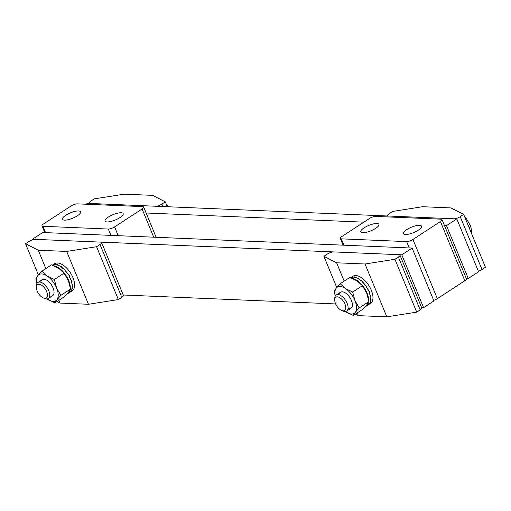 <?xml version="1.0" encoding="UTF-8"?>
<svg xmlns="http://www.w3.org/2000/svg" width="511" height="511" viewBox="0 0 511 511"><rect width="100%" height="100%" fill="white"/><g stroke="black" fill="none" stroke-linecap="round" stroke-linejoin="round"><path stroke-width="0.77" d="M466.256 278.399L468.268 278.489L478.577 271.756L456.796 218.906L87.407 203.359L86.072 204.228M468.268 278.489L446.486 225.638L456.796 218.906M446.486 225.638L444.474 225.549M363.864 222.157L143.7 212.889M421.581 307.558L423.593 307.641L433.903 300.915L412.115 248.065L42.732 232.511L32.423 239.244L32.653 239.806M423.593 307.641L401.806 254.791L412.115 248.065M401.806 254.791L32.423 239.244M120.807 294.898L335.67 303.943M399.953 255.091L421.741 307.941A4.791 1.418 157.6 0 1 420.157 309.89L416.721 312.132L394.933 259.281L398.369 257.039A4.791 1.418 -22.4 0 0 399.953 255.091A4.791 1.418 -22.4 0 0 398.97 254.676L333.613 251.923A4.791 1.418 -22.4 0 0 327.334 254.044L323.897 256.286L336.621 262.795L365.033 263.989L394.933 259.281M416.721 312.132L386.814 316.839L358.403 315.645L355.369 314.093M336.755 287.482L323.897 256.286M386.814 316.839L365.033 263.989M336.621 262.795L344.178 281.127M357.253 312.86L358.403 315.645M165.315 201.864L152.597 195.355L124.186 194.161L94.279 198.868L90.843 201.11A4.791 1.418 -22.4 0 0 89.259 203.059A4.791 1.418 -22.4 0 0 90.249 203.474L155.606 206.227A4.791 1.418 -22.4 0 0 161.878 204.106L165.315 201.864L167.321 206.719M463.669 214.422L450.945 207.92L422.533 206.719L392.633 211.433L389.197 213.675A4.791 1.418 -22.4 0 0 387.613 215.616A4.791 1.418 -22.4 0 0 388.596 216.038L453.953 218.791A4.791 1.418 -22.4 0 0 460.232 216.664L463.669 214.422L485.45 267.272L482.014 269.514A4.791 1.418 157.6 0 1 478.347 271.194M101.606 242.533L123.387 295.384A4.791 1.418 157.6 0 1 121.803 297.325L100.022 244.475A4.791 1.418 -22.4 0 0 101.606 242.533A4.791 1.418 -22.4 0 0 100.616 242.112L35.265 239.359A4.791 1.418 -22.4 0 0 28.986 241.486L25.55 243.728L38.408 274.924M100.022 244.475L96.585 246.717L118.367 299.567L88.467 304.281L60.055 303.08L57.021 301.535M25.55 243.728L38.268 250.23L66.686 251.431L96.585 246.717M121.803 297.325L118.367 299.567M38.268 250.23L45.824 268.569M58.906 300.302L60.055 303.08M88.467 304.281L66.686 251.431M362.816 232.716A9.818 2.906 157.6 0 1 360.785 231.853A9.818 2.906 157.6 0 1 366.246 226.59A9.818 2.906 157.6 0 1 376.901 223.518A9.818 2.906 157.6 0 1 378.932 224.374A9.818 2.906 157.6 0 1 373.471 229.643A9.818 2.906 157.6 0 1 362.816 232.716M405.434 234.511A9.818 2.906 157.6 0 1 403.403 233.648A9.818 2.906 157.6 0 1 408.87 228.385A9.818 2.906 157.6 0 1 419.525 225.313A9.818 2.906 157.6 0 1 421.556 226.169A9.818 2.906 157.6 0 1 416.088 231.438A9.818 2.906 157.6 0 1 405.434 234.511M442.015 219.596L466.415 278.782A4.791 1.418 157.6 0 1 464.831 280.731L440.431 221.538A4.791 1.418 -22.4 0 0 442.015 219.596A4.791 1.418 -22.4 0 0 441.031 219.174L375.674 216.421A4.791 1.418 -22.4 0 0 369.396 218.548L341.904 236.491A4.791 1.418 -22.4 0 0 340.32 238.433A4.791 1.418 -22.4 0 0 341.31 238.854L406.66 241.601A4.791 1.418 -22.4 0 0 412.939 239.48L437.339 298.673A4.791 1.418 157.6 0 1 433.667 300.353M440.431 221.538L412.939 239.48M464.831 280.731L437.339 298.673M121.177 212.755A9.818 2.906 157.6 0 1 123.202 213.611A9.818 2.906 157.6 0 1 117.741 218.874A9.818 2.906 157.6 0 1 107.086 221.946A9.818 2.906 157.6 0 1 105.055 221.091A9.818 2.906 157.6 0 1 110.517 215.821A9.818 2.906 157.6 0 1 121.177 212.755M78.553 210.96A9.818 2.906 157.6 0 1 80.585 211.816A9.818 2.906 157.6 0 1 75.123 217.086A9.818 2.906 157.6 0 1 64.463 220.152A9.818 2.906 157.6 0 1 62.438 219.296A9.818 2.906 157.6 0 1 67.899 214.026A9.818 2.906 157.6 0 1 78.553 210.96M110.925 235.386L108.313 229.043A4.791 1.418 -22.4 0 0 114.592 226.922L142.084 208.973A4.791 1.418 -22.4 0 0 143.668 207.032A4.791 1.418 -22.4 0 0 142.678 206.616L77.327 203.863A4.791 1.418 -22.4 0 0 71.048 205.984L43.556 223.927A4.791 1.418 -22.4 0 0 41.972 225.875A4.791 1.418 -22.4 0 0 42.962 226.29L45.575 232.633M108.313 229.043L42.962 226.29M46.59 291.474A7.921 4.082 56.9 0 1 43.294 297.919A7.921 4.082 56.9 0 1 37.188 291.078A7.921 4.082 56.9 0 1 36.377 287.31A7.921 4.082 56.9 0 1 40.452 284.621A7.921 4.082 56.9 0 1 46.59 291.474M36.377 287.31L36.409 285.706A9.575 4.931 56.9 0 1 37.84 282.481A9.575 4.931 56.9 0 1 48.756 290.74A9.575 4.931 56.9 0 1 48.309 298.52A9.575 4.931 56.9 0 1 44.776 298.526L43.294 297.919M166.132 203.832L168.553 206.77M167.008 205.965L167.653 205.543M334.724 299.963A7.921 4.082 56.9 0 1 334.724 299.874A7.921 4.082 56.9 0 1 340.326 298.034A7.921 4.082 56.9 0 1 345.755 307.705A7.921 4.082 56.9 0 1 341.648 310.477A7.921 4.082 56.9 0 1 334.724 299.963M334.756 298.386A9.575 4.931 56.9 0 1 334.762 298.271A9.575 4.931 56.9 0 1 336.193 295.039A9.575 4.931 56.9 0 1 343.635 297.907A9.575 4.931 56.9 0 1 348.093 307.737A9.575 4.931 56.9 0 1 346.656 311.078A9.575 4.931 56.9 0 1 343.124 311.09L341.648 310.477M458.578 211.822L460.743 212.927M464.525 216.498L466.517 218.874L470.918 226.635L471.8 234.153M469.168 227.772L470.918 226.635M368.667 300.04A16.16 8.323 -123.1 0 0 368.239 296.834A16.16 8.323 -123.1 0 0 352.571 278.469M365.339 306.6A16.16 8.323 -123.1 0 0 366.253 306.153A16.16 8.323 -123.1 0 0 368.482 302.48M350.642 277.754L354.442 276.917L354.046 277.179L358.645 278.508L358.256 278.763L363.014 282.015L362.618 282.27L366.872 286.907L366.483 287.169L369.645 292.452L369.249 292.707L370.897 297.792L370.501 298.047L370.449 302.116L368.508 304.684L366.253 306.153M350.712 277.709L354.679 276.853L354.283 277.109L358.901 278.495L358.505 278.75L363.257 282.046L362.861 282.308L367.096 286.978L366.7 287.233L369.83 292.522L369.434 292.777L371.037 297.843L370.641 298.098L370.539 302.129L368.412 304.728M350.904 277.582L352.884 276.285A16.16 8.323 56.9 0 1 363.889 279.6A16.16 8.323 56.9 0 1 372.532 294.029A16.16 8.323 56.9 0 1 370.545 303.349L368.565 304.639M367.096 286.978L366.63 287.239M66.992 294.042A16.16 8.323 -123.1 0 0 67.906 293.589A16.16 8.323 -123.1 0 0 70.128 289.922M70.314 287.476A16.16 8.323 -123.1 0 0 54.223 265.912M67.906 293.589L71.617 290.58L72.198 286.971L72.594 286.709L71.463 281.861L71.859 281.599L69.126 276.291L69.522 276.036L65.549 271.111L65.945 270.849L61.269 267.1L61.665 266.844L56.938 264.883L57.334 264.621L53.623 264.526L52.352 265.152M52.429 265.1L54.536 263.727A16.16 8.323 56.9 0 1 57.488 262.986A16.16 8.323 56.9 0 1 71.776 275.148A16.16 8.323 56.9 0 1 72.198 290.785L70.09 292.164M65.945 270.849L65.727 271.258M52.486 265.062L53.84 264.417L57.577 264.57L57.181 264.832L61.914 266.851L61.518 267.106L66.181 270.9L65.785 271.156L69.732 276.1L69.336 276.362L72.032 281.67L71.636 281.925L72.715 286.754L71.693 290.58L70.148 292.126M69.138 276.304L69.732 276.1M49.695 295.933A9.575 4.931 -123.1 0 0 53.617 289.488A9.575 4.931 -123.1 0 0 53.067 287.923A9.575 4.931 -123.1 0 0 48.245 281.254A9.575 4.931 -123.1 0 0 40.765 282.251M36.888 283.567L35.879 278.712L37.865 275.589L41.845 271.169L51.534 264.845L58.784 268.352L64.041 273.168L68.308 280.45L70.582 289.034L60.892 295.358L56.913 299.778L54.926 302.902L47.031 298.948A15.56 8.016 -123.1 0 0 47.676 299.389A15.56 8.016 56.9 0 0 56.913 299.778A15.56 8.016 56.9 0 0 56.625 288.076L60.892 295.358M70.582 289.034L68.595 292.151L64.616 296.578L54.926 302.902M41.845 271.169L47.101 275.978L54.351 279.491L56.625 288.076A15.56 8.016 56.9 0 0 47.101 275.978A15.56 8.016 56.9 0 0 37.865 275.589A15.56 8.016 56.9 0 0 36.939 283.477M64.041 273.168L54.351 279.491M348.042 308.491A9.575 4.931 -123.1 0 0 351.97 302.052A9.575 4.931 -123.1 0 0 351.421 300.487A9.575 4.931 -123.1 0 0 346.592 293.819A9.575 4.931 -123.1 0 0 339.119 294.815M335.242 296.125L334.232 291.27L336.212 288.153L340.192 283.726L349.882 277.403L357.132 280.916L362.388 285.726L366.655 293.007L368.929 301.592L359.239 307.916L355.26 312.342L353.273 315.459L345.379 311.506A15.56 8.016 -123.1 0 0 346.024 311.953A15.56 8.016 56.9 0 0 355.26 312.342A15.56 8.016 56.9 0 0 354.973 300.634L359.239 307.916M368.929 301.592L366.943 304.716L362.963 309.136L353.273 315.459M340.192 283.726L345.449 288.543L352.699 292.049L354.973 300.634A15.56 8.016 56.9 0 0 345.449 288.543A15.56 8.016 56.9 0 0 336.212 288.153A15.56 8.016 56.9 0 0 335.286 296.035M362.388 285.726L352.699 292.049M420.157 309.89L398.369 257.039M161.878 204.106L162.881 206.533M460.232 216.664L482.014 269.514M409.279 247.944L406.66 241.601M341.31 238.854L343.922 245.197M114.592 226.922L118.207 235.692M153.709 237.187L142.084 208.973M89.419 203.442L89.259 203.059M387.766 216L387.613 215.616M343.092 245.159L340.32 238.433M156.142 237.289L143.668 207.032M44.744 232.601L41.972 225.875M48.309 298.52L52.62 295.703M37.84 282.481L42.158 279.664M334.724 299.874L334.762 298.271M336.193 295.039L340.505 292.228M346.656 311.078L350.968 308.267"/></g></svg>
